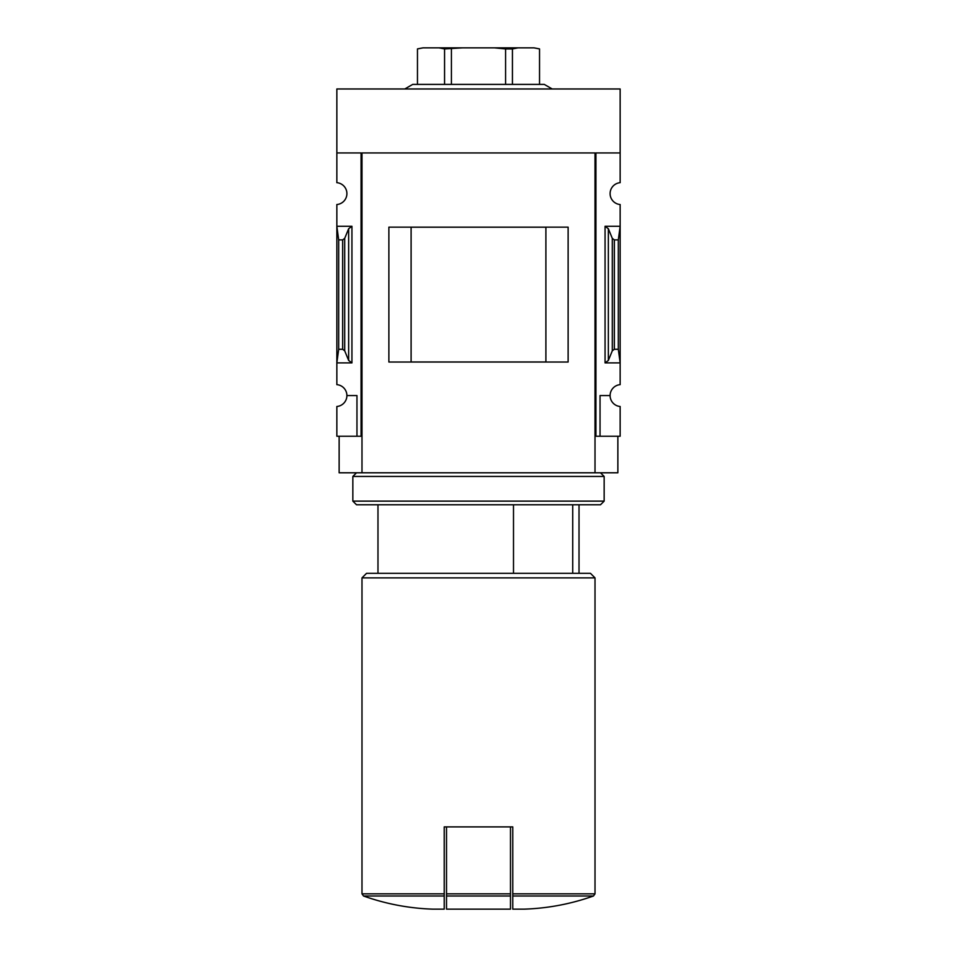 <?xml version="1.0" encoding="UTF-8"?>
<svg xmlns="http://www.w3.org/2000/svg" width="957" height="957" viewBox="0 0 957 957"><rect width="100%" height="100%" fill="white"/><g stroke="black" fill="none" stroke-linecap="round" stroke-linejoin="round"><path stroke-width="1.44" d="M572.729 573.315L572.729 504.77M444.227 895.991L363.504 895.991C385.922 903.958 409.022 908.349 432.803 909.15L444.227 909.15L444.227 826.908L446.512 826.908L446.512 909.15L510.488 909.15L510.488 895.991L446.512 895.991M346.901 395.564A10.97 10.97 0 0 1 336.852 406.498L336.852 436.236L361.076 436.236L361.076 152.941L336.852 152.941L336.852 182.679A10.97 10.97 0 0 1 346.901 193.613A10.97 10.97 0 0 1 336.852 204.535L336.852 384.642A10.97 10.97 0 0 1 346.901 395.564L356.961 395.564L356.961 436.236M361.985 436.236L361.076 436.236M351.937 226.283L336.852 226.283L338.682 239.896L342.654 239.896L344.699 238.365L348.647 228.723L351.937 226.283L351.937 362.894L336.852 362.894L338.682 349.281L338.682 239.896M351.937 362.894L348.647 360.454L344.699 350.812L342.654 349.281L338.682 349.281M595.015 436.236L595.924 436.236L595.924 152.941L620.148 152.941L620.148 88.977L336.852 88.977L336.852 152.941M620.148 406.498L620.148 436.236L600.039 436.236L600.039 395.564L610.099 395.564A10.97 10.97 0 0 0 620.148 406.498M595.924 436.236L600.039 436.236M620.148 152.941L620.148 182.679A10.97 10.97 0 0 0 610.099 193.613A10.97 10.97 0 0 0 620.148 204.535L620.148 384.642A10.97 10.97 0 0 0 610.099 395.564M608.353 360.454L612.301 350.812L614.346 349.281L618.318 349.281L620.148 362.894L605.063 362.894L608.353 360.454L608.353 228.723L605.063 226.283L620.148 226.283L618.318 239.896L614.346 239.896L612.301 238.365L608.353 228.723M618.318 349.281L618.318 239.896M617.863 436.236L617.863 472.794L339.137 472.794L339.137 436.236M361.985 472.794L361.985 152.941L595.015 152.941L595.015 472.794M568.123 362.033L388.877 362.033L388.877 227.144L568.123 227.144L568.123 362.033M545.897 361.985L545.897 227.192L411.103 227.192L411.103 361.985L545.897 361.985M512.773 895.991L512.773 909.15L524.197 909.15C547.978 908.349 571.078 903.958 593.496 895.991L512.773 895.991L512.773 826.908L446.512 826.908M363.504 895.991L361.985 893.838L361.985 577.884L595.015 577.884L595.015 893.838L593.496 895.991M361.985 577.884L366.555 573.315L590.445 573.315L595.015 577.884M513.502 573.315L513.502 504.77M510.488 826.908L510.488 895.991M552.213 88.977L544.294 84.407L412.706 84.407L404.787 88.977M417.467 84.407L417.467 48.939L423.018 47.85L439.012 47.85L444.562 48.939L462.506 47.85L494.494 47.85L505.583 48.939L512.438 48.939L517.988 47.85L533.982 47.85L539.533 48.939L539.533 84.407M444.562 84.407L444.562 48.939M451.417 84.407L451.417 48.939M505.583 84.407L505.583 48.939M512.438 84.407L512.438 48.939M439.012 47.85L462.506 47.85M494.494 47.85L517.988 47.85M533.982 47.85L539.533 48.903M417.467 48.903L423.018 47.85M356.506 472.794L352.846 476.442L604.154 476.442L600.494 472.794M604.154 501.121L600.494 504.77L356.506 504.77L352.846 501.121L604.154 501.121L604.154 476.442M352.846 501.121L352.846 476.442M361.985 893.838L444.227 893.838M342.654 349.281L342.654 239.896M605.063 362.894L605.063 226.283M614.346 349.281L614.346 239.896M612.301 350.812L612.301 238.365M348.647 360.454L348.647 228.723M344.699 350.812L344.699 238.365M512.773 893.838L595.015 893.838M510.488 893.838L446.512 893.838M579.021 573.315L579.021 504.77M377.979 573.315L377.979 504.77"/></g></svg>
